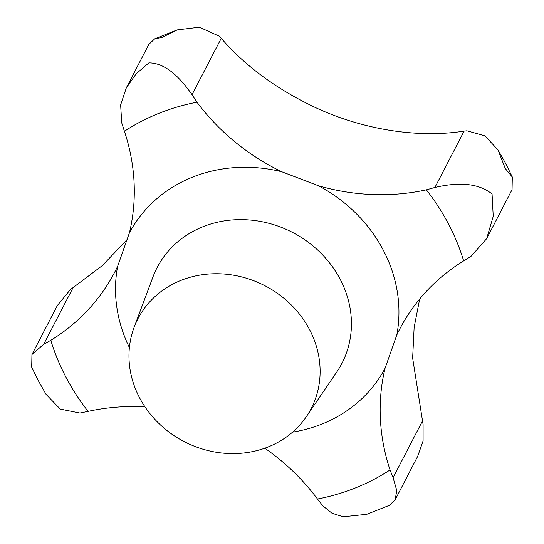 <?xml version="1.0" encoding="UTF-8"?>
<svg xmlns="http://www.w3.org/2000/svg" width="544" height="544" viewBox="0 0 544 544"><rect width="100%" height="100%" fill="white"/><g stroke="black" fill="none" stroke-linecap="round" stroke-linejoin="round"><path stroke-width="0.82" d="M264.799 448.202A211.398 190.162 27.4 0 1 317.485 499.018L322.789 505.832L332.024 513.257L343.189 516.8L366.846 514.291L389.28 505.376L395.141 499.834L396.773 490.572L393.101 477.659L390.041 469.941A211.398 190.162 27.4 0 1 385.03 368.397L396.8 334.968A211.398 190.162 27.4 0 1 399.541 329.426A211.398 190.162 27.4 0 1 463.658 260.882L471.043 256.319L486.642 238.694L493.231 216.369L492.068 194.011C479.346 183.722 460.292 181.54 434.901 187.469L426.36 189.842A211.398 190.162 27.4 0 1 318.471 185.776L281.792 171.761A211.398 190.162 27.4 0 1 196.969 102.197L192.032 94.676C177.269 73.406 162.88 62.812 148.866 62.886L136.136 73.841L126.31 87.876L120.639 104.931L121.72 122.849L124.413 131.267A211.398 190.162 27.4 0 1 129.424 232.818L117.654 266.24A211.398 190.162 27.4 0 1 114.906 271.782A211.398 190.162 27.4 0 1 50.796 340.326L43.772 344.189L31.94 354.545L31.688 367.166L38.148 380.372L46.029 394.325L60.289 409.102L79.92 413.039L88.094 411.366A211.398 190.162 27.4 0 1 144.956 406.81M31.94 354.545L57.358 305.504L70.285 289.707L102.34 265.594L127.894 238.721M126.31 87.876L148.859 44.363L154.72 38.814L162.078 37.4L177.154 29.9L199.362 27.2L219.198 36.149L221.238 38.318C245.276 66.11 276.624 89.162 315.275 107.488C363.202 129.798 418.044 138.4 464.107 131.111L466.902 130.791L484.86 135.816L497.971 149.865L505.281 168.531L512.312 177.031L512.06 189.645L486.642 238.694M139.543 397.732A97.566 87.768 27.4 0 1 134.069 327.454A97.566 87.768 27.4 0 1 217.539 273.748A97.566 87.768 27.4 0 1 309.55 329.61A97.566 87.768 27.4 0 1 306.306 416.711A97.566 87.768 27.4 0 1 221.224 452.941A97.566 87.768 27.4 0 1 139.543 397.732M419.682 299.003L414.134 327.413L412.638 358.068L423.089 424.51L423.089 440.885L417.69 456.314L395.141 499.834M426.36 189.842A219.531 197.479 27.4 0 1 448.48 223.972A219.531 197.479 27.4 0 1 463.658 260.882M134.069 327.454L152.973 276.916A104.074 93.616 27.4 0 1 242.012 219.626A104.074 93.616 27.4 0 1 340.15 279.215A104.074 93.616 27.4 0 1 336.695 372.123L306.306 416.711M117.654 266.24A144.67 130.138 -152.6 0 0 129.39 347.555M281.792 171.761A144.67 130.138 -152.6 0 0 129.424 232.818M396.8 334.968A144.67 130.138 -152.6 0 0 383.262 250.104A144.67 130.138 -152.6 0 0 318.471 185.776M88.094 411.366A219.531 197.479 27.4 0 1 65.967 377.237A219.531 197.479 27.4 0 1 50.796 340.326M43.772 344.189L72.978 287.83M192.032 94.676L221.238 38.318M434.901 187.469L464.107 131.111M393.101 477.659L422.307 421.301M390.041 469.941A219.531 197.479 27.4 0 1 317.485 499.018M124.413 131.267A219.531 197.479 27.4 0 1 196.969 102.197M292.577 432.126A144.67 130.138 -152.6 0 0 385.03 368.397M497.971 149.865L505.852 163.826L512.312 177.031M177.154 29.9L154.72 38.814"/></g></svg>
